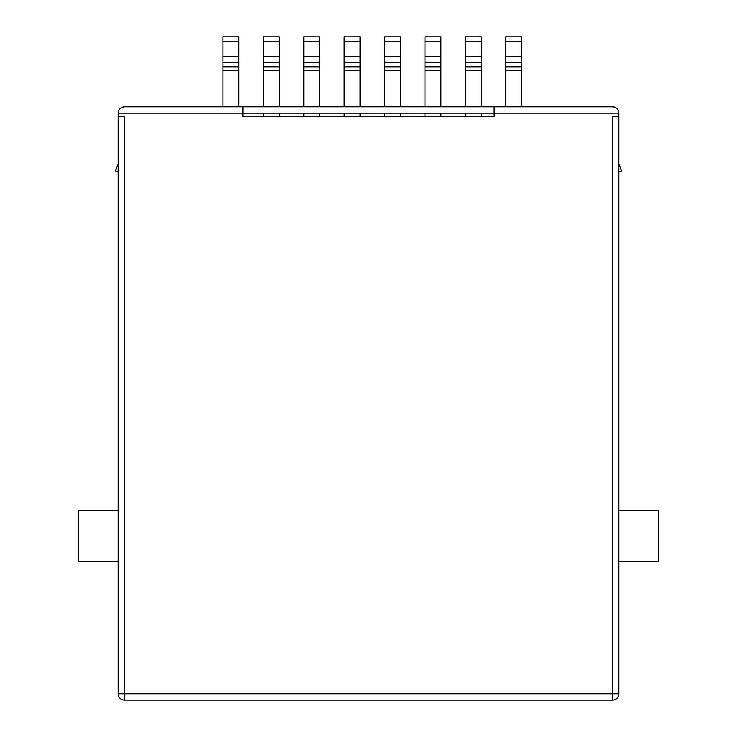 <?xml version="1.0" encoding="UTF-8"?>
<svg xmlns="http://www.w3.org/2000/svg" width="737" height="737" viewBox="0 0 737 737"><rect width="100%" height="100%" fill="white"/><g stroke="black" fill="none" stroke-linecap="round" stroke-linejoin="round"><path stroke-width="1.11" d="M424.963 106.837L424.963 36.85L440.873 36.85L440.873 106.837M440.873 113.203L440.873 116.382L465.369 116.382L465.369 113.203M400.477 113.203L400.477 116.382L424.963 116.382L424.963 113.203M424.963 41.622L440.873 41.622M505.775 106.837L505.775 36.85L521.676 36.85L521.676 106.837M505.775 41.622L521.676 41.622M124.498 700.15L612.502 700.15A6.366 6.366 0 0 0 618.868 693.784L618.868 116.382L612.502 116.382L612.502 693.784L124.498 693.784L124.498 116.382L118.132 116.382L118.132 693.784A6.366 6.366 0 0 0 124.498 700.15L124.498 693.784L118.132 693.784A6.366 6.366 0 0 0 124.498 700.15M494.159 106.837L242.842 106.837L242.842 116.382L494.159 116.382L494.159 106.837L612.502 106.837A6.366 6.366 0 0 1 614.28 107.086M122.747 107.086A6.366 6.366 0 0 1 124.498 106.837C120.509 107.326 118.381 109.445 118.132 113.203L118.445 116.382M481.279 113.203L481.279 116.382L242.842 116.382L494.159 116.382L242.842 116.382L263.358 116.382L263.358 113.203M612.502 700.15L612.502 693.784L618.868 693.784L618.868 113.203C618.619 109.445 616.491 107.326 612.502 106.837M615.764 107.74A6.366 6.366 0 0 1 617.118 108.827M617.984 109.97A6.366 6.366 0 0 1 618.675 111.637M118.132 113.203L618.868 113.203M118.325 111.637A6.366 6.366 0 0 1 118.979 110.034M119.891 108.809A6.366 6.366 0 0 1 121.181 107.768M242.842 106.837L124.498 106.837M118.132 561.29L78.362 561.29L78.362 510.382L118.132 510.382M618.868 510.382L658.638 510.382L658.638 561.29L618.868 561.29M621.65 170.92L618.868 172.043L621.65 170.92L618.868 164.001M118.132 172.043L115.35 170.92L118.132 172.043M118.132 164.001L115.35 170.92M344.161 106.837L344.161 36.85L360.071 36.85L360.071 106.837M360.071 113.203L360.071 116.382L384.567 116.382L384.567 113.203M319.665 113.203L319.665 116.382L344.161 116.382L344.161 113.203M344.161 41.622L360.071 41.622M465.369 106.837L465.369 36.85L481.279 36.85L481.279 106.837M465.369 41.622L481.279 41.622M279.268 113.203L279.268 116.382L303.764 116.382L303.764 113.203M384.567 106.837L384.567 36.85L400.477 36.85L400.477 106.837M384.567 41.622L400.477 41.622M263.358 106.837L263.358 36.85L279.268 36.85L279.268 106.837M263.358 41.622L279.268 41.622M222.952 106.837L222.952 41.622L238.862 41.622L238.862 106.837M222.952 41.622L222.952 36.85L238.862 36.85L238.862 41.622M303.764 106.837L303.764 36.85L319.665 36.85L319.665 106.837M303.764 41.622L319.665 41.622M424.963 70.227L440.873 70.227M440.873 66.781L424.963 66.781M424.963 62.24L440.873 62.24M440.873 56.666L424.963 56.666M505.775 70.227L521.676 70.227M521.676 56.666L505.775 56.666M505.775 62.24L521.676 62.24M521.676 66.781L505.775 66.781M618.868 439.28L618.868 119.56M118.132 119.56L118.132 439.28M344.161 70.227L360.071 70.227M360.071 56.666L344.161 56.666M344.161 62.24L360.071 62.24M360.071 66.781L344.161 66.781M465.369 70.227L481.279 70.227M481.279 56.666L465.369 56.666M465.369 62.24L481.279 62.24M481.279 66.781L465.369 66.781M384.567 70.227L400.477 70.227M400.477 56.666L384.567 56.666M384.567 62.24L400.477 62.24M400.477 66.781L384.567 66.781M263.358 70.227L279.268 70.227M279.268 56.666L263.358 56.666M263.358 62.24L279.268 62.24M279.268 66.781L263.358 66.781M238.862 56.666L222.952 56.666M222.952 70.227L238.862 70.227M222.952 62.24L238.862 62.24M238.862 66.781L222.952 66.781M303.764 70.227L319.665 70.227M319.665 66.781L303.764 66.781M319.665 56.666L303.764 56.666M303.764 62.24L319.665 62.24M118.132 116.382L118.132 693.784"/></g></svg>
